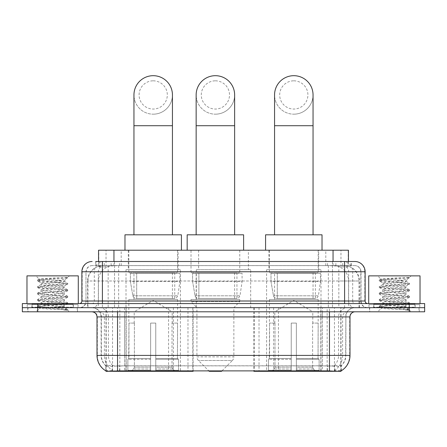 <?xml version="1.0" encoding="UTF-8"?>
<svg xmlns="http://www.w3.org/2000/svg" width="447" height="447" viewBox="0 0 447 447"><rect width="100%" height="100%" fill="white"/><g stroke="black" fill="none" stroke-linecap="round" stroke-linejoin="round"><path stroke-width="0.34" stroke-dasharray="2.23 1.68" d="M105.989 370.949L105.989 307.681L193.115 307.681L193.115 370.803M193.115 371.312L126.183 371.312L126.183 307.681M320.996 269.709L266.602 269.709L320.996 269.709L320.996 371.312L266.602 371.312L320.996 371.312M266.602 269.709L266.602 371.312M180.398 269.709L126.004 269.709L180.398 269.709L180.398 371.312L126.004 371.312L180.398 371.312M126.004 269.709L126.004 371.312M343.57 265.602L338.575 265.602L346.241 265.786C348.174 266.367 348.828 266.73 348.207 266.887L340.966 266.887L336.842 266.004L328.349 265.624L118.651 265.624L110.158 266.004L106.034 266.887L98.793 266.887L98.558 261.501M348.442 250.208L98.558 250.208M345.363 265.663A15.394 15.394 0 0 1 359.371 280.995L359.371 307.681L87.629 307.681L359.371 307.681M98.558 266.786L101.637 265.663L108.425 265.602L103.43 265.602M101.637 265.663A15.394 15.394 0 0 0 87.629 280.995L87.942 280.995L87.942 307.681M105.989 371.312L126.183 371.312M178.085 250.208L128.311 250.208L178.085 250.208L178.085 269.709L128.311 269.709L178.085 269.709M128.311 250.208L128.311 269.709M318.689 250.208L268.915 250.208L318.689 250.208L318.689 269.709L268.915 269.709L318.689 269.709M268.915 250.208L268.915 269.709M248.387 250.208L198.613 250.208L248.387 250.208L248.387 269.709L198.613 269.709L248.387 269.709M198.613 250.208L198.613 269.709M250.694 269.709L196.306 269.709L250.694 269.709L250.694 307.681L196.306 307.681L250.694 307.681M196.306 269.709L196.306 307.681M327.154 307.681L253.885 307.681L341.011 307.681L327.154 307.681L327.154 370.803M259.02 307.681L259.02 371.312L253.885 371.312M259.02 371.312L341.011 371.312M193.115 307.681L105.989 307.681M348.442 261.501L348.207 266.887L348.207 250.208M108.425 265.602L338.575 265.602M77.51 307.681L27.736 307.681L77.51 307.681L77.51 311.788L27.736 311.788L77.51 311.788M27.736 307.681L27.736 311.788M419.264 307.681L369.49 307.681L419.264 307.681L419.264 311.788L369.49 311.788L419.264 311.788M369.49 307.681L369.49 311.788M78.024 304.603L27.222 304.603L78.024 304.603L78.024 307.681L27.222 307.681L78.024 307.681M27.222 304.603L27.222 307.681M419.778 304.603L368.976 304.603L419.778 304.603L419.778 307.681L368.976 307.681L419.778 307.681M368.976 304.603L368.976 307.681M117.539 365.864L329.461 365.864C335.887 366.618 339.77 366.618 341.111 365.864A13.857 13.857 0 0 0 345.883 355.404L124.596 355.404L124.596 370.842C118.706 371.15 114.745 371.083 112.705 370.641L105.732 370.692L105.889 365.864C107.219 366.618 111.102 366.618 117.539 365.864L117.539 316.917L101.117 316.917L349.99 316.917M349.99 355.404L349.677 355.404A17.958 17.684 90 0 1 341.268 370.692L334.295 370.641C332.272 371.083 328.305 371.15 322.404 370.842L322.404 355.404L97.323 355.404A17.958 17.684 -90 0 0 105.732 370.692L105.889 370.893M341.268 370.697L341.268 365.562A13.857 13.645 90 0 0 345.632 355.404L345.883 316.917A9.236 9.236 0 0 1 355.119 307.681L91.881 307.681L355.119 307.681M105.889 365.864A13.857 13.857 0 0 1 101.117 355.404L101.117 316.917C100.569 311.308 97.491 308.229 91.881 307.681M329.461 311.788L91.881 311.788L329.461 311.788M373.591 307.681L415.157 307.681L373.591 307.681L373.591 304.603L415.157 304.603L373.591 304.603M415.157 307.681L415.157 304.603M31.843 307.681L73.409 307.681L31.843 307.681L31.843 304.603L73.409 304.603L31.843 304.603M73.409 307.681L73.409 304.603M409.256 311.788L22.35 311.788L22.35 307.681L424.65 307.681L424.65 311.788L409.256 311.788L409.256 307.681L424.65 307.681M322.404 370.842L124.596 370.842M341.268 365.562L334.295 365.478C332.272 366.143 328.31 366.244 322.404 365.786L124.596 365.786C118.701 366.244 114.739 366.143 112.705 365.478L105.732 365.568A13.857 13.645 -90 0 1 101.368 355.404L345.883 355.404L345.883 316.917L117.539 316.917L117.539 307.681M102.402 261.501L344.598 261.501M95.731 265.602L351.269 265.602L95.731 265.602L95.731 261.501L104.419 261.501A10.264 10.108 -90 0 0 94.311 271.759L94.311 301.01L81.874 301.01M354.862 265.602L92.138 265.602L354.862 265.602A6.157 6.157 0 0 1 361.02 271.759L361.02 301.01L94.311 301.01A2.565 2.526 90 0 1 91.786 303.574L367.691 303.574L91.786 303.574M81.874 271.759L361.02 271.759L85.98 271.759L85.98 301.01A6.671 6.671 0 0 1 79.309 307.681L367.691 307.681L79.309 307.681M414.9 303.574L373.848 303.574L414.9 303.574L414.9 307.681L373.848 307.681L414.9 307.681M373.848 303.574L373.848 307.681M73.152 303.574L32.1 303.574L73.152 303.574L73.152 307.681L32.1 307.681L73.152 307.681M32.1 303.574L32.1 307.681M37.744 311.788L37.744 307.681L22.35 307.681L22.35 303.574L424.65 303.574M37.744 303.574L37.744 307.681L409.256 307.681L409.256 303.574M351.269 265.602L351.269 261.501L95.965 261.501L95.965 265.602M332.479 261.501L332.479 271.759L364.813 271.759A10.264 10.108 90 0 0 354.706 261.501L104.419 261.501M27.993 307.681L77.258 307.681L27.993 307.681L27.993 311.788L77.258 311.788L27.993 311.788M77.258 307.681L77.258 311.788M73.666 307.681L31.586 307.681L73.666 307.681A0.514 0.514 0 0 1 73.152 307.167L32.1 307.167L73.152 307.167L73.152 304.089A0.514 0.514 0 0 1 73.666 303.574L31.586 303.574L73.666 303.574M31.586 307.681A0.514 0.514 0 0 0 32.1 307.167L32.1 304.089A0.514 0.514 0 0 0 31.586 303.574M78.281 303.574L26.971 303.574L78.281 303.574M60.222 306.653C53.104 307.173 39.403 307.687 39.532 308.151C38.23 308.883 67.257 309.542 67.726 310.179L60.189 309.151L45.063 308.067L37.503 306.977L45.063 305.893L60.189 304.804L67.653 303.831L64.223 305.754L64.223 306.653L60.222 306.653L64.223 305.754C64.932 304.67 40.319 303.58 41.029 302.496C40.319 301.412 64.932 300.323 64.223 299.239C64.932 298.155 40.319 297.065 41.029 295.981C40.319 294.897 64.932 293.808 64.223 292.724C64.932 291.64 40.319 290.55 41.029 289.466C40.319 288.382 64.932 287.292 64.223 286.203L64.223 287.834C64.932 286.75 40.319 285.661 41.029 284.577C40.319 283.493 64.932 282.403 64.223 281.319L63.642 280.995C60.49 280.314 38.755 279.716 39.168 279.135L35.894 275.866L69.352 275.866L35.894 275.866M67.726 310.179L63.955 310.179L67.653 309.313L60.189 308.335L45.063 307.251L37.503 306.161L67.748 302.904L37.503 299.646L67.748 296.389L37.503 293.131L67.748 289.874L37.503 286.611L67.748 283.353L37.503 280.096L39.168 279.135C37.934 278.548 57.736 277.989 65.055 277.47L67.748 277.47L69.352 275.866M67.748 277.654L67.491 277.47L66.938 278.174L67.748 277.654L67.491 277.47M64.223 280.995L67.318 277.9C66.027 278.833 62.273 279.867 56.048 280.995L64.223 280.995L64.223 281.319L63.642 280.995L64.223 280.995M67.653 303.831L60.189 302.636L45.063 301.546L37.503 300.462L67.748 297.205L37.503 293.942L45.063 292.858L60.189 291.774L67.653 290.796L64.223 292.724L64.223 294.349C64.932 293.266 40.319 292.176 41.029 291.092C40.319 290.008 64.932 288.918 64.223 287.834L67.653 289.762M67.653 290.796L60.189 289.6L45.063 288.516L37.503 287.427L45.063 286.343L60.189 285.253L67.653 284.281L64.223 286.203C64.932 285.119 40.319 284.029 41.029 282.945L41.029 284.577L37.598 286.505M67.653 284.281L60.189 283.085L45.063 281.996L37.598 281.023L41.029 282.945C42.303 282.308 47.309 281.66 56.048 280.995M67.653 297.311L64.223 299.239L64.223 300.87C64.932 299.786 40.319 298.697 41.029 297.613C40.319 296.523 64.932 295.433 64.223 294.349L67.653 296.277M37.598 287.538L41.158 289.611L41.029 291.092L37.598 293.02M63.955 310.179C65.843 309.581 66.514 308.983 65.955 308.385L61.513 306.653C55.355 305.837 40.426 304.96 41.029 304.128C40.319 303.044 64.932 301.954 64.223 300.87L67.653 302.792M37.598 294.053L41.158 296.126L41.029 297.613L37.598 299.535M61.513 306.653L64.223 306.653L65.53 308.078L67.653 309.313M37.598 300.568L41.158 302.641L41.029 304.128L37.598 306.055M67.748 309.419L67.748 310.179L69.352 311.788L35.894 311.788L69.352 311.788M37.598 307.089L39.565 308.229L35.894 311.788M26.971 275.866L78.281 275.866M37.598 279.984L45.063 279.012L65.055 277.47M37.598 281.023L45.063 279.822L60.189 278.738L67.653 277.76M369.742 307.681L419.007 307.681L369.742 307.681L369.742 311.788L419.007 311.788L369.742 311.788M419.007 307.681L419.007 311.788M415.414 307.681L373.334 307.681L415.414 307.681A0.514 0.514 0 0 1 414.9 307.167L373.848 307.167L414.9 307.167L414.9 304.089A0.514 0.514 0 0 1 415.414 303.574L373.334 303.574L415.414 303.574M373.334 307.681A0.514 0.514 0 0 0 373.848 307.167L373.848 304.089A0.514 0.514 0 0 0 373.334 303.574M420.029 303.574L368.719 303.574L420.029 303.574M401.97 306.653C394.857 307.173 381.151 307.687 381.28 308.151C379.978 308.883 409.005 309.542 409.474 310.179L401.937 309.151L386.811 308.067L379.252 306.977L386.811 305.893L401.937 304.804L409.402 303.831L405.971 305.754L405.971 306.653L401.97 306.653L405.971 305.754C406.681 304.67 382.068 303.58 382.777 302.496C382.068 301.412 406.681 300.323 405.971 299.239C406.681 298.155 382.068 297.065 382.777 295.981C382.068 294.897 406.681 293.808 405.971 292.724C406.681 291.64 382.068 290.55 382.777 289.466C382.068 288.382 406.681 287.292 405.971 286.203L405.971 287.834C406.681 286.75 382.068 285.661 382.777 284.577C382.068 283.493 406.681 282.403 405.971 281.319L405.39 280.995C402.239 280.314 380.503 279.716 380.917 279.135L377.648 275.866L411.106 275.866L377.648 275.866M409.474 310.179L405.703 310.179L409.402 309.313L401.937 308.335L386.811 307.251L379.252 306.161L409.497 302.904L379.252 299.646L409.497 296.389L379.252 293.131L409.497 289.874L379.252 286.611L409.497 283.353L379.252 280.096L380.917 279.135C379.682 278.548 399.484 277.989 406.809 277.47L409.497 277.47L411.106 275.866M409.497 277.654L409.24 277.47L408.692 278.174L409.497 277.654L409.24 277.47M405.971 280.995L409.066 277.9C407.776 278.833 404.021 279.867 397.796 280.995L405.971 280.995L405.971 281.319L405.39 280.995L405.971 280.995M409.402 303.831L401.937 302.636L386.811 301.546L379.252 300.462L409.497 297.205L379.252 293.942L386.811 292.858L401.937 291.774L409.402 290.796L405.971 292.724L405.971 294.349C406.681 293.266 382.068 292.176 382.777 291.092C382.068 290.008 406.681 288.918 405.971 287.834L409.402 289.762M409.402 290.796L401.937 289.6L386.811 288.516L379.252 287.427L386.811 286.343L401.937 285.253L409.402 284.281L405.971 286.203C406.681 285.119 382.068 284.029 382.777 282.945L382.777 284.577L379.347 286.505M409.402 284.281L401.937 283.085L386.811 281.996L379.347 281.023L382.777 282.945C384.057 282.308 389.063 281.66 397.796 280.995M409.402 297.311L405.971 299.239L405.971 300.87C406.681 299.786 382.068 298.697 382.777 297.613C382.068 296.523 406.681 295.433 405.971 294.349L409.402 296.277M379.347 287.538L382.906 289.611L382.777 291.092L379.347 293.02M405.703 310.179C407.597 309.581 408.262 308.983 407.703 308.385L403.261 306.653C397.104 305.837 382.174 304.96 382.777 304.128C382.068 303.044 406.681 301.954 405.971 300.87L409.402 302.792M379.347 294.053L382.906 296.126L382.777 297.613L379.347 299.535M403.261 306.653L405.971 306.653L407.284 308.078L409.402 309.313M379.347 300.568L382.906 302.641L382.777 304.128L379.347 306.055M409.497 309.419L409.497 310.179L411.106 311.788L377.648 311.788L411.106 311.788M379.347 307.089L381.313 308.229L377.648 311.788M368.719 275.866L420.029 275.866M379.347 279.984L386.811 279.012L406.809 277.47M379.347 281.023L386.811 279.822L401.937 278.738L409.402 277.76M153.198 114.175A19.243 19.243 0 0 0 172.441 94.932A19.243 19.243 0 0 1 153.198 114.175A19.243 19.243 0 0 0 172.441 94.932A19.243 19.243 0 0 0 153.198 75.688A19.243 19.243 0 0 0 133.955 94.932A19.243 19.243 0 0 0 153.198 114.175A19.243 19.243 0 0 1 133.955 94.932M153.198 80.823A14.114 14.114 0 0 1 167.312 94.932A14.114 14.114 0 0 1 153.198 109.046A14.114 14.114 0 0 1 139.09 94.932A14.114 14.114 0 0 1 153.198 80.823M133.955 234.815L172.441 234.815L133.955 234.815M134.212 323.075L134.212 311.788L172.184 311.788L153.198 300.378L134.212 311.788L172.184 311.788L172.184 323.075M172.011 367.166L172.011 323.075L172.011 367.166L172.771 368.982L175.118 371.312L155.768 371.312L177.493 371.312L155.768 371.312L155.768 370.284L178.521 370.284L155.768 370.284L155.768 359.304L178.521 359.304L155.768 359.304L155.768 358.483L177.699 358.483L155.768 358.483L155.768 371.312L177.493 371.312L178.521 370.284L178.521 359.304L177.437 358.483L177.576 323.075L177.437 358.483L178.521 359.304L178.521 370.284L177.493 371.312L175.118 371.312L172.771 368.982L172.011 367.166L155.768 367.166L155.768 371.312L155.768 323.075L155.768 367.166L172.011 367.166M150.633 323.075L155.768 323.075L150.633 323.075L150.633 358.483L128.959 358.483L150.633 358.483L150.633 323.075L150.633 367.166L150.633 323.075L155.768 323.075L155.768 358.483L155.768 323.075L150.633 323.075M134.391 323.075L134.391 367.166L133.631 368.982L131.284 371.312L150.633 371.312L150.633 367.166L150.633 371.312L128.909 371.312L150.633 371.312L150.633 370.284L150.633 371.312L128.909 371.312L127.876 370.284L150.633 370.284L127.876 370.284L127.876 359.304L150.633 359.304L150.633 370.284L150.633 359.304L127.876 359.304L128.702 358.483L150.633 358.483L150.633 359.304L150.633 358.483L128.702 358.483L128.959 323.075L128.959 358.483L127.876 359.304L127.876 370.284L128.909 371.312L131.284 371.312L133.631 368.982L134.391 367.166L134.391 323.075L128.825 323.075L134.391 323.075M128.825 299.468L177.576 299.468L128.825 299.468L128.825 323.075M177.576 299.468L177.576 323.075M133.955 272.787L172.441 272.787L133.955 272.787L133.955 299.468L172.441 299.468L133.955 299.468M172.441 272.787L172.441 299.468M128.825 250.208L177.576 250.208L128.825 250.208L128.825 272.787L177.576 272.787L128.825 272.787M177.576 250.208L177.576 272.787M181.421 250.208L124.976 250.208L181.421 250.208M124.976 234.815L181.421 234.815M177.437 323.075L172.011 323.075L177.437 323.075M179.884 273.301L130.395 273.301L179.884 273.301L179.884 281.509L130.395 281.509L130.395 273.301L130.395 281.509L132.871 295.808C133.48 297.568 134.754 298.451 136.687 298.445L174.755 298.445L136.693 298.445L136.693 273.301L136.687 298.445C134.759 298.451 133.485 297.573 132.871 295.808L130.395 281.509L179.884 281.509L177.805 295.808L132.871 295.808L177.805 295.808C176.476 298.032 175.464 298.909 174.755 298.445L174.755 273.301L136.693 273.301L174.755 273.301M293.802 114.175A19.243 19.243 0 0 0 313.045 94.932A19.243 19.243 0 0 1 293.802 114.175A19.243 19.243 0 0 0 313.045 94.932A19.243 19.243 0 0 0 293.802 75.688A19.243 19.243 0 0 0 274.559 94.932A19.243 19.243 0 0 0 293.802 114.175A19.243 19.243 0 0 1 274.559 94.932M293.802 80.823A14.114 14.114 0 0 1 307.91 94.932A14.114 14.114 0 0 1 293.802 109.046A14.114 14.114 0 0 1 279.688 94.932A14.114 14.114 0 0 1 293.802 80.823M274.559 234.815L313.045 234.815L274.559 234.815M274.816 323.075L274.816 311.788L312.788 311.788L293.802 300.378L274.816 311.788L312.788 311.788L312.788 323.075M312.609 367.166L312.609 323.075L312.609 367.166L313.369 368.982L315.716 371.312L296.367 371.312L318.091 371.312L296.367 371.312L296.367 370.284L319.124 370.284L296.367 370.284L296.367 359.304L319.124 359.304L296.367 359.304L296.367 358.483L318.298 358.483L296.367 358.483L296.367 371.312L318.091 371.312L319.124 370.284L319.124 359.304L318.041 358.483L318.175 323.075L318.041 358.483L319.124 359.304L319.124 370.284L318.091 371.312L315.716 371.312L313.369 368.982L312.609 367.166L296.367 367.166L296.367 371.312L296.367 323.075L296.367 367.166L312.609 367.166M291.232 323.075L296.367 323.075L291.232 323.075L291.232 358.483L269.563 358.483L291.232 358.483L291.232 323.075L291.232 367.166L291.232 323.075L296.367 323.075L296.367 358.483L296.367 323.075L291.232 323.075M274.989 323.075L274.989 367.166L274.229 368.982L271.882 371.312L291.232 371.312L291.232 367.166L291.232 371.312L269.507 371.312L291.232 371.312L291.232 370.284L291.232 371.312L269.507 371.312L268.479 370.284L291.232 370.284L268.479 370.284L268.479 359.304L291.232 359.304L291.232 370.284L291.232 359.304L268.479 359.304L269.301 358.483L291.232 358.483L291.232 359.304L291.232 358.483L269.301 358.483L269.563 323.075L269.563 358.483L268.479 359.304L268.479 370.284L269.507 371.312L271.882 371.312L274.229 368.982L274.989 367.166L274.989 323.075L269.424 323.075L274.989 323.075M269.424 299.468L318.175 299.468L269.424 299.468L269.424 323.075M318.175 299.468L318.175 323.075M274.559 272.787L313.045 272.787L274.559 272.787L274.559 299.468L313.045 299.468L274.559 299.468M313.045 272.787L313.045 299.468M269.424 250.208L318.175 250.208L269.424 250.208L269.424 272.787L318.175 272.787L269.424 272.787M318.175 250.208L318.175 272.787M322.024 250.208L265.579 250.208L322.024 250.208M265.579 234.815L322.024 234.815M318.041 323.075L312.609 323.075L318.041 323.075M320.482 273.301L270.994 273.301L320.482 273.301L320.482 281.509L270.994 281.509L270.994 273.301L270.994 281.509L273.469 295.808C274.078 297.568 275.352 298.451 277.291 298.445L315.353 298.445L277.291 298.445L277.291 273.301L277.291 298.445C275.358 298.451 274.084 297.573 273.469 295.808L270.994 281.509L320.482 281.509L318.404 295.808L273.469 295.808L318.404 295.808C317.079 298.032 316.063 298.909 315.358 298.445L315.353 273.301L277.291 273.301L315.353 273.301M215.393 114.175A19.243 19.243 0 0 0 234.636 94.932A19.243 19.243 0 0 1 215.393 114.175A19.243 19.243 0 0 0 234.636 94.932A19.243 19.243 0 0 0 215.393 75.688A19.243 19.243 0 0 0 196.149 94.932A19.243 19.243 0 0 0 215.393 114.175A19.243 19.243 0 0 1 196.149 94.932M215.393 80.823A14.114 14.114 0 0 1 229.501 94.932A14.114 14.114 0 0 1 215.393 109.046A14.114 14.114 0 0 1 201.279 94.932A14.114 14.114 0 0 1 215.393 80.823M196.149 234.815L234.636 234.815L196.149 234.815M222.053 370.803L232.362 360.494L198.423 360.494L232.362 360.494A5.129 5.129 0 0 0 233.865 356.868L196.92 356.868A5.129 5.129 0 0 0 198.423 360.494L208.732 370.803M233.865 307.681L196.92 307.681L196.92 356.868L233.865 356.868L233.865 307.681L239.765 301.524L191.02 301.524L239.765 301.524L239.765 299.468L191.02 299.468L191.02 301.524L196.92 307.681L233.865 307.681M196.149 272.787L234.636 272.787L196.149 272.787L196.149 299.468L234.636 299.468L196.149 299.468M234.636 272.787L234.636 299.468M191.02 250.208L239.765 250.208L191.02 250.208L191.02 272.787L239.765 272.787L191.02 272.787M239.765 250.208L239.765 272.787M243.615 250.208L187.17 250.208L243.615 250.208M187.17 234.815L243.615 234.815M191.02 299.468L239.765 299.468M209.235 371.312L221.55 371.312M242.073 273.301L192.59 273.301L242.073 273.301L242.073 281.509L192.59 281.509L192.59 273.301L192.59 281.509L195.06 295.808C195.674 297.568 196.943 298.451 198.881 298.445L236.944 298.445L198.881 298.445L198.881 273.301L198.881 298.445C196.954 298.451 195.68 297.573 195.06 295.808L192.59 281.509L242.073 281.509L239.994 295.808L195.06 295.808L239.994 295.808C238.659 298.032 237.642 298.909 236.949 298.445L236.944 273.301L198.881 273.301L236.944 273.301M136.687 298.445L174.755 298.445L136.687 298.445M187.98 307.681L187.98 371.312M98.793 266.887L98.793 250.208M100.759 265.786A15.394 15.159 -90 0 0 87.942 280.995L359.371 280.995L338.843 280.995L338.843 307.681M359.058 307.681L359.058 280.995A15.394 15.159 90 0 0 346.241 265.786M108.157 265.602L108.157 280.995L87.629 280.995L87.629 307.681M106.202 371.312L106.202 307.681M278.442 307.681L278.442 370.803M328.349 265.624L328.349 307.681M336.842 266.004A15.394 15.159 90 0 1 348.559 280.995L348.559 307.681M118.651 265.624L118.651 307.681M110.158 266.004A15.394 15.159 -90 0 0 98.441 280.995L98.441 307.681M338.843 265.602L338.843 280.995L108.157 280.995L108.157 307.681M112.538 371.312L112.538 307.681M320.817 371.312L320.817 307.681M334.462 371.312L334.462 307.681M340.798 371.312L340.798 307.681M168.558 307.681L168.558 370.803M119.846 370.803L119.846 307.681M113.951 265.635L113.951 261.501M106.034 266.887L106.034 250.208M121.193 265.635L121.193 250.208M325.807 265.635L325.807 250.208M340.966 266.887L340.966 250.208M333.049 265.635L333.049 261.501M173.38 307.681L173.38 370.803M273.62 307.681L273.62 370.803M254.198 307.681L254.198 370.803M192.802 307.681L192.802 370.803M119.589 370.803L119.589 365.73M334.295 370.641A17.958 17.684 90 0 0 342.62 355.404L322.404 355.404L322.404 316.917L345.632 316.917A9.236 9.096 -90 0 1 354.728 307.681M97.01 316.917L97.323 316.917L97.323 355.404L97.01 355.404M92.272 311.788A5.129 5.051 90 0 1 97.323 316.917L104.38 316.917L104.38 355.404A17.958 17.684 -90 0 0 112.705 370.641M354.728 311.788A5.129 5.051 -90 0 0 349.677 316.917L349.677 355.404L342.62 355.404L342.62 316.917A5.129 5.051 -90 0 1 347.671 311.788M112.705 365.478A13.857 13.645 -90 0 1 108.425 355.404L124.596 355.404L124.596 365.786M322.404 365.786L322.404 311.788M334.295 365.478A13.857 13.645 90 0 0 338.575 355.404L338.575 316.917A9.236 9.096 -90 0 1 347.671 307.681M99.329 307.681A9.236 9.096 90 0 1 108.425 316.917L108.425 355.404L101.368 355.404L101.368 316.917A9.236 9.096 90 0 0 92.272 307.681M329.461 365.864L329.461 307.681M99.329 311.788A5.129 5.051 90 0 1 104.38 316.917L124.596 316.917L124.596 355.404L124.596 311.788M124.596 307.681L124.596 316.917L322.404 316.917L322.404 307.681M321.075 370.803L321.075 365.73M125.925 370.803L125.925 365.73M334.719 370.563L334.719 365.367M341.055 370.563L341.055 365.367M112.281 370.563L112.281 365.367M105.945 370.563L105.945 365.367M327.411 370.803L327.411 365.73M111.124 265.602L111.124 261.501M92.138 265.602C89.456 265.725 87.551 267.01 86.427 269.452L85.98 271.759L85.98 301.01L344.598 301.01L344.598 265.602M114.521 261.501L114.521 301.01L86.226 301.01A6.671 6.571 90 0 1 79.661 307.681M344.598 307.681L344.598 301.01L361.02 301.01C361.416 305.061 363.64 307.285 367.691 307.681M365.126 301.01L364.813 301.01L364.813 271.759L365.126 271.759M92.294 261.501A10.264 10.108 -90 0 0 82.187 271.759L82.187 301.01A2.565 2.526 90 0 1 79.661 303.574M342.581 261.501A10.264 10.108 90 0 1 352.689 271.759L352.689 301.01L332.479 301.01L332.479 303.574M367.339 303.574A2.565 2.526 -90 0 1 364.813 301.01L352.689 301.01A2.565 2.526 -90 0 0 355.214 303.574M92.294 265.602A6.157 6.062 -90 0 0 86.226 271.759L332.479 271.759L332.479 301.01L114.521 301.01L114.521 303.574M114.521 265.602L114.521 307.681M104.419 265.602A6.157 6.062 -90 0 0 98.351 271.759L98.351 301.01A6.671 6.571 90 0 1 91.786 307.681M102.402 265.602L102.402 307.681M354.706 265.602A6.157 6.062 90 0 1 360.774 271.759L360.774 301.01A6.671 6.571 -90 0 0 367.339 307.681M342.581 265.602A6.157 6.062 90 0 1 348.649 271.759L348.649 301.01A6.671 6.571 -90 0 0 355.214 307.681M332.479 265.602L332.479 307.681M104.291 265.602L104.291 261.501M119.45 265.602L119.45 261.501M327.55 265.602L327.55 261.501M342.709 265.602L342.709 261.501M351.035 265.602L351.035 261.501M335.876 265.602L335.876 261.501M73.152 304.089L32.1 304.089L73.152 304.089M414.9 304.089L373.848 304.089L414.9 304.089M172.441 125.724L133.955 125.724M134.391 367.166L150.633 367.166L134.391 367.166M172.771 368.982L155.768 368.982L172.771 368.982M133.631 368.982L150.633 368.982L133.631 368.982M313.045 125.724L274.559 125.724M274.989 367.166L291.232 367.166L274.989 367.166M313.369 368.982L296.367 368.982L313.369 368.982M274.229 368.982L291.232 368.982L274.229 368.982M234.636 125.724L196.149 125.724M341.011 370.949L341.011 307.681M253.885 307.681L253.885 370.803M37.503 306.161L37.503 306.977M67.748 302.904L67.748 303.72M37.503 299.646L37.503 300.462M67.748 296.389L67.748 297.205M37.503 293.131L37.503 293.942M67.748 289.874L67.748 290.684M37.503 286.611L37.503 287.427M67.748 283.353L67.748 284.169M37.503 280.096L37.503 280.912M64.094 281.169L67.653 283.242M379.252 306.161L379.252 306.977M409.497 302.904L409.497 303.72M379.252 299.646L379.252 300.462M409.497 296.389L409.497 297.205M379.252 293.131L379.252 293.942M409.497 289.874L409.497 290.684M379.252 286.611L379.252 287.427M409.497 283.353L409.497 284.169M379.252 280.096L379.252 280.912M405.842 281.169L409.402 283.242"/><path stroke-width="0.67" d="M193.115 370.803L193.115 371.312L105.989 371.312L105.989 370.949M98.558 261.501L98.558 250.208L348.442 250.208L348.442 261.501M341.011 370.949L341.011 371.312L253.885 371.312L253.885 370.803M97.01 355.404L117.539 355.404L117.539 316.917L97.01 316.917L97.01 355.404A17.958 17.958 0 0 0 105.889 370.893C107.219 371.412 111.102 371.412 117.539 370.893L329.461 370.893C335.893 371.412 339.776 371.412 341.111 370.893A17.958 17.958 0 0 0 349.99 355.404L349.99 316.917A5.129 5.129 0 0 1 355.119 311.788M37.744 303.574L424.65 303.574L424.65 307.681L22.35 307.681L22.35 311.788L37.744 311.788L37.744 307.681L22.35 307.681L22.35 303.574L37.744 303.574L37.744 307.681L424.65 307.681L424.65 311.788L37.744 311.788M95.965 261.501L351.269 261.501M95.731 261.501L102.402 261.501L102.402 271.759L81.874 271.759L81.874 301.01A2.565 2.565 0 0 1 79.309 303.574M92.138 261.501A10.264 10.264 0 0 0 81.874 271.759M354.862 261.501A10.264 10.264 0 0 1 365.126 271.759L344.598 271.759L344.598 261.501L354.706 261.501M365.126 271.759L365.126 301.01C365.277 302.569 366.132 303.424 367.691 303.574M424.65 303.574L424.65 307.681M78.281 303.574L78.281 275.866L26.971 275.866L26.971 303.574M420.029 303.574L420.029 275.866L368.719 275.866L368.719 303.574M133.955 234.815L133.955 94.932A19.243 19.243 0 0 1 153.198 75.688A19.243 19.243 0 0 1 172.441 94.932A19.243 19.243 0 0 0 153.198 75.688M172.441 234.815L172.441 94.932M181.421 250.208L181.421 234.815L124.976 234.815L124.976 250.208M274.559 234.815L274.559 94.932A19.243 19.243 0 0 1 293.802 75.688A19.243 19.243 0 0 1 313.045 94.932A19.243 19.243 0 0 0 293.802 75.688M313.045 234.815L313.045 94.932M322.024 250.208L322.024 234.815L265.579 234.815L265.579 250.208M196.149 234.815L196.149 94.932A19.243 19.243 0 0 1 215.393 75.688A19.243 19.243 0 0 1 234.636 94.932A19.243 19.243 0 0 0 215.393 75.688M234.636 234.815L234.636 94.932M222.053 370.803L221.55 371.312L209.235 371.312L208.732 370.803M243.615 250.208L243.615 234.815L187.17 234.815L187.17 250.208M278.442 370.803L278.442 371.312M327.154 371.312L327.154 370.803M168.558 370.803L168.558 371.312M119.846 371.312L119.846 370.803M113.951 261.501L113.951 250.208M333.049 261.501L333.049 250.208M173.38 370.803L173.38 371.312M273.62 370.803L273.62 371.312M254.198 370.803L254.198 371.312M192.802 370.803L192.802 371.312M329.461 311.788L329.461 316.917L117.539 316.917L117.539 311.788M349.99 316.917L329.461 316.917L329.461 355.404L349.99 355.404M329.461 370.893L329.461 355.404L117.539 355.404L117.539 370.893M409.256 311.788L409.256 303.574M102.402 303.574L102.402 301.01L365.126 301.01M81.874 301.01L102.402 301.01L102.402 271.759L344.598 271.759L344.598 303.574M133.955 125.724L172.441 125.724M274.559 125.724L313.045 125.724M196.149 125.724L234.636 125.724M97.01 316.917C96.708 313.8 94.999 312.09 91.881 311.788"/></g></svg>
